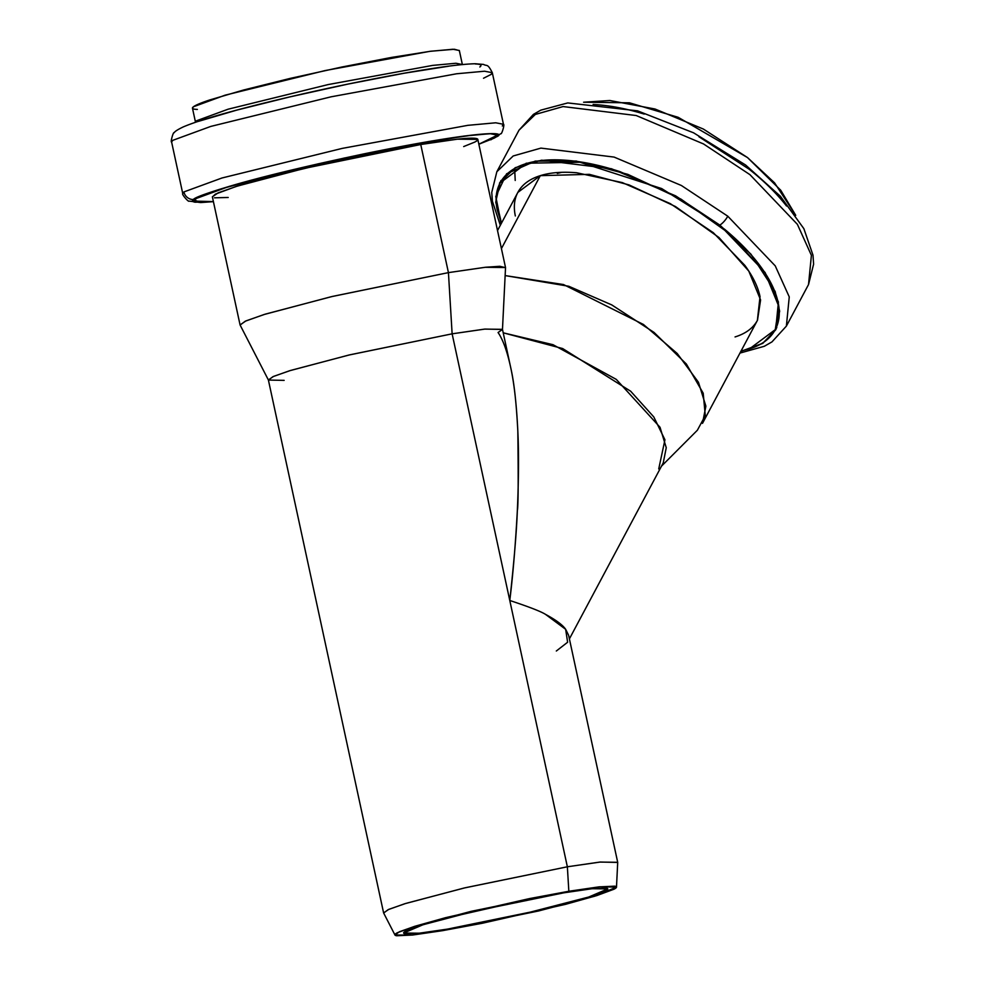 <?xml version="1.0" encoding="UTF-8"?>
<svg xmlns="http://www.w3.org/2000/svg" width="985" height="985" viewBox="0 0 985 985"><rect width="100%" height="100%" fill="white"/><g stroke="black" fill="none" stroke-linecap="round" stroke-linejoin="round"><path stroke-width="1.48" d="M593.118 104.472C608.865 105.284 625.906 108.498 644.239 114.088M698.944 136.755L748.908 169.038C764.089 181.031 776.623 193.355 786.522 206M500.318 225.306L492.377 201.174L491.761 192.358L496.846 171.735L513.197 155.975L540.925 148.107L614.098 157.083L681.386 185.5L727.78 216.195L681.386 185.5L614.098 157.083L540.925 148.107L513.197 155.975L496.846 171.735L518.996 130.192L533.402 114.395L540.802 110.148L567.779 102.932L637.578 110.849L693.6 132.827L745.596 165L780.403 196.261L803.871 228.68L813.007 255.201L813.598 264.214L808.525 284.554L811.406 255.361L797.382 224.334L749.93 174.653L703.536 143.958L636.248 115.54L563.075 106.565L535.347 114.432L518.996 130.192L535.347 114.432L563.075 106.565L636.248 115.54L703.536 143.958L749.93 174.653L797.382 224.334L811.406 255.361L808.525 284.554L786.375 326.109L789.256 296.904L775.244 265.876L727.78 216.195L775.244 265.876L789.256 296.904L786.375 326.109L771.957 341.906L764.261 346.301L739.969 353.073M583.6 102.231L609.826 100.507L655 109.003L703.352 129.047L747.504 157.563L780.736 190.24L795.732 215.333M795.708 215.296L774.579 182.865L747.504 157.563L678.172 117.301L629.477 102.809L583.649 102.231M501.23 223.583L495.75 202.208L499.678 182.718L515.266 167.684L541.701 160.186L611.451 168.743L675.599 195.843L719.826 225.097L765.062 272.463L778.433 302.038L775.675 329.877L762.599 343.445L740.88 351.349L762.981 343.211L776.032 329.187L779.652 311.186L775.158 291.486L750.952 254.192L719.826 225.097A9.579 3.152 -51.7 0 0 727.78 216.195A9.579 3.152 128.3 0 1 719.826 225.097L661.686 188.566L576.323 161.072L535.2 161.109L506.622 173.791L495.787 196.495L501.23 223.583M775.047 330.024L776.796 327.562L775.047 330.024M500.983 180.501L499.9 183.321L500.983 180.501M526.125 163.239L582.16 162.205L627.777 174.345L681.017 199.142L730.944 234.689L765.271 273.325L778.803 306.409L775.257 329.643L749.486 348.875L741.089 350.968L749.486 348.875C760.999 345.292 769.248 339.48 774.21 331.465C779.172 323.449 780.489 313.833 778.15 302.604C775.811 291.388 769.999 279.42 760.703 266.701C751.42 253.982 739.353 241.485 724.529 229.209L675.131 195.83L620.033 171.673C601.416 165.529 583.945 161.774 567.631 160.395C551.317 159.016 537.391 160.112 525.879 163.707L526.125 163.239M501.439 223.189L496.108 200.004L500.109 182.939L525.879 163.707C514.367 167.302 506.118 173.101 501.156 181.129C496.181 189.145 494.876 198.761 497.216 209.977L501.427 223.213M502.473 329.458L505.527 267.674L499.838 266.295L485.667 267.243L448.434 272.623L452.127 333.829L349.786 354.834L290.538 370.458L273.534 376.418L268.376 379.939L383.608 912.91L388.755 909.389L405.771 903.43L465.019 887.805L567.36 866.788L452.127 333.829L484.965 329.076L502.473 329.458L498.065 332.511C503.224 340.059 507.595 352.495 511.19 369.843C514.404 385.381 516.62 405.808 517.827 431.122C518.873 452.423 518.713 478.895 517.347 510.525C516.559 531.802 514.035 561.782 509.787 600.481C512.939 575.178 515.45 545.185 517.347 510.525C518.258 506.844 518.418 480.372 517.827 431.122C516.423 403.912 514.207 383.473 511.19 369.843L502.461 329.322L484.546 329.113L452.127 333.829L567.36 866.788L599.779 862.084L617.693 862.294L568.628 635.337L565.649 629.304L545.518 614.369C555.934 619.959 562.644 624.933 565.649 629.304L567.619 642.232L556.328 651.011M616.487 887.14L617.706 862.429L600.197 862.047L567.36 866.788L568.837 891.265L598.868 886.882L614.714 886.168C617.324 886.574 617.078 887.596 613.963 889.233L596.738 895.599L565.649 904.304L482.207 923.277L442.573 930.653L412.543 935.036L396.696 935.75C394.074 935.344 394.332 934.322 397.447 932.696L414.673 926.331L445.762 917.626L529.191 898.652L568.837 891.265L599.914 886.771L616.487 887.14L594.571 896.264L538.536 910.977L442.573 930.653L412.272 935.061L394.973 935.024L399.294 931.798L414.993 926.232L471.076 911.359L568.837 891.265L567.36 866.788L464.07 888.027L404.81 903.725L388.213 909.623L383.658 913.033L394.973 935.024M563.876 892.816L527.344 899.613L450.477 917.097L421.826 925.124L405.955 930.985C403.087 932.487 402.853 933.423 405.266 933.805L419.869 933.14L447.535 929.101L523.885 913.784L589.572 896.806L605.455 890.933C608.324 889.43 608.558 888.495 606.144 888.125L591.542 888.778L563.876 892.816L592.145 888.716L607.77 888.889L588.439 897.15L536.776 910.793L447.535 929.101L419.265 933.201L403.641 933.029L422.971 924.767L474.635 911.137L563.876 892.816M448.434 272.623L331.305 296.694L264.103 314.51L245.29 321.196L240.118 325.05L268.425 380.062L272.98 376.652L289.578 370.754L348.838 355.056L452.127 333.829L448.434 272.623L485.211 267.292L505.514 267.526L477.811 139.402L457.508 139.168L420.743 144.512L304.685 168.337L237.496 186.054L218.202 192.814L212.366 196.803L240.069 324.915L245.905 320.925L265.199 314.166L332.376 296.448L448.434 272.623L420.743 144.512L448.434 272.623M284.148 380.37L268.425 380.062M509.787 600.481C529.08 606.871 540.999 611.5 545.518 614.369M569.392 638.896L663.25 462.864L666.254 447.719L660.024 427.268L616.278 379.385L553.028 344.701L503.212 332.819L562.632 348.542L630.671 391.23L653.794 416.938L664.937 439.79L658.731 468.922M661.477 466.176L697.368 430.236L705.285 415.571L703.204 393.212L686.373 364.031L654.028 332.413L611.747 304.894L568.788 286.266L505.133 275.578L563.482 284.542L643.414 324.459L677.224 353.504L698.451 382.254L705.888 406.165L702.49 423.365L757.502 320.187L760.592 299.945L748.809 271.121L718.915 237.471L675.427 206.518L629.058 184.921L589.325 174.345L540.309 175.65L517.851 192.407L497.523 230.552M501.427 248.589L540.309 175.65L501.427 248.589M561.561 172.326L557.313 173.471M431.947 141.015L473.256 134.982C484.189 133.775 491.466 133.443 495.061 133.997C498.656 134.563 498.312 135.955 494.027 138.208L478.858 144.204L497.474 135.154L490.444 133.738L474.154 134.883L431.935 140.978L377.415 151.161L317.958 163.892L262.626 177.263L219.864 189.243C208.34 192.838 200.435 195.756 196.15 197.997C191.866 200.25 191.521 201.654 195.128 202.208L213.4 201.593L192.703 201.051L199.413 196.471L221.563 188.714L298.689 168.361L431.947 141.015M463.689 146.568L474.807 142.062C478.55 140.104 478.845 138.885 475.706 138.405C472.578 137.912 466.25 138.195 456.72 139.254L420.743 144.512L373.241 153.352L321.455 164.433L273.264 176.081L236.018 186.522L215.37 194.143L212.403 196.951M214.471 197.813L228.2 197.48M515.34 215.961C513.296 206.185 514.441 197.8 518.763 190.819C523.097 183.838 530.275 178.79 540.309 175.65C550.332 172.523 562.46 171.562 576.668 172.769L622.311 182.594L670.305 203.636L713.325 232.706L744.832 265.359C752.922 276.428 757.982 286.857 760.026 296.633L757.366 320.433M756.591 321.763C752.269 328.744 745.091 333.804 735.056 336.932M514.65 168.509L515.217 180.452M501.525 180.538L500.109 182.939M775.257 329.643L776.488 327.082M198.391 121.377L236.769 110.111L289.344 97.022L348.087 84.07L404.072 73.247L448.766 66.192M475.373 63.988C480.766 64.123 482.256 65.121 479.843 66.968M200.657 202.553L193.331 199.549A9.579 9.468 -127.6 0 1 183.912 191.927L221.945 178.002L342.251 148.39L467.813 125.341L495.726 122.793L503.458 124.282L495.726 122.793L467.813 125.341L342.251 148.39L221.945 178.002L183.912 191.927A9.579 9.468 52.4 0 0 193.331 199.549C194.501 197.505 208.291 192.592 234.701 184.786C265.519 175.896 308.44 165.628 363.465 153.98C475.546 130.906 508.334 131.264 496.859 136.669L497.942 135.056L490.579 133.64L463.972 136.065L344.27 158.043L229.579 186.263L193.331 199.549L192.235 201.149L213.413 201.654L200.657 202.553L189.034 201.088C188.763 202.516 181.388 194.082 182.767 193.614L183.912 191.927L182.767 193.614L171.612 142.037C170.208 142.726 173.298 131.387 174.185 132.704C174.838 131.424 177.854 129.503 183.222 126.93C196.335 121.315 220.788 113.989 256.568 104.952C305.424 92.75 354.292 82.223 403.185 73.382C437.5 67.263 461.534 64.05 475.275 63.742L483.623 64.431C487.033 66.5 487.353 62.978 492.303 72.693L484.571 71.216L456.658 73.764L331.095 96.813L210.79 126.412L172.757 140.35L171.612 142.037L172.757 140.35L210.79 126.412L331.095 96.813L456.658 73.764L484.571 71.216L492.303 72.693L491.158 74.392L483.524 78.246M492.303 72.693L503.458 124.282L502.313 125.969M197.369 109.409C192.617 109.286 191.299 108.412 193.429 106.774C195.547 105.149 200.965 102.871 209.645 99.978L243.566 90.017L290.021 78.443L341.93 67.005L391.414 57.438L430.913 51.208L454.43 49.262L459.355 50.629M462.371 64.567L459.33 50.481L452.891 49.25L429.669 51.368L325.173 70.551L225.073 95.188L193.429 106.774L192.469 108.178L195.498 122.202L196.458 120.798L228.101 109.2L328.214 84.562L432.698 65.392L455.92 63.262L462.359 64.505L455.92 63.262L432.698 65.392L328.214 84.562L228.101 109.2L196.458 120.798L195.51 122.263M496.859 136.669L478.87 144.266L496.859 136.669M192.703 201.051L192.543 200.287M503.458 124.282C504.911 124.135 501.673 134.859 500.836 133.665L490.862 139.808"/></g></svg>
